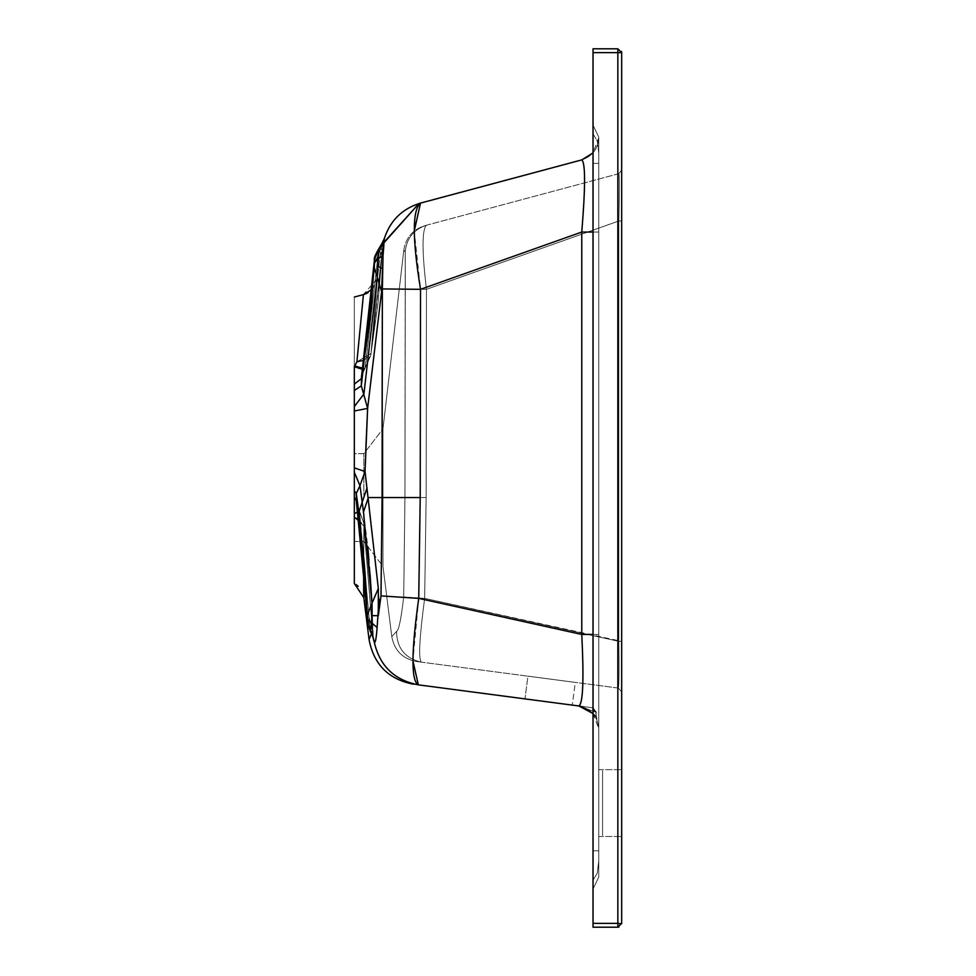 <?xml version="1.0" encoding="UTF-8"?>
<svg xmlns="http://www.w3.org/2000/svg" width="976" height="976" viewBox="0 0 976 976"><rect width="100%" height="100%" fill="white"/><g stroke="black" fill="none" stroke-linecap="round" stroke-linejoin="round"><path stroke-width="0.73" stroke-dasharray="4.88 3.66" d="M598.752 137.104L598.752 877.082L598.752 861.039L597.251 873.081L593.03 880.364L593.03 927.2L617.845 927.2L621.675 923.381L621.675 52.619L617.845 48.8L621.675 52.619L617.845 48.8L621.675 52.619L621.675 923.381L621.675 52.619L621.675 923.381L621.675 52.619L621.675 923.381L617.845 927.2L621.675 923.381L621.675 52.619L621.675 923.381L617.845 923.381L617.845 52.619L593.03 52.619L593.03 48.8L593.03 133.822L597.251 141.105L598.752 153.159L598.752 877.082L593.03 889.014L593.03 927.2L617.845 927.2L593.03 927.2L593.03 880.364L593.03 889.014L598.752 877.082L598.752 137.104L593.03 125.184L598.752 137.104L593.03 125.184L593.03 48.8L593.03 125.184L598.752 137.104L598.752 877.082L593.03 889.014L598.752 877.082L593.03 889.014L593.03 927.2L593.03 889.014L598.752 877.082L598.752 137.104L593.03 125.184L598.752 137.104L598.752 877.082L598.752 137.104L593.03 125.184L593.03 133.822L593.03 48.8L593.03 125.184L593.03 48.8L593.03 125.184L598.752 137.104M621.675 923.381L617.845 927.2L593.03 927.2L617.845 927.2L593.03 927.2L617.845 927.2L593.03 927.2L617.845 927.2L621.675 923.381L621.675 52.619L617.845 48.8L617.845 52.619L621.675 52.619M593.03 48.8L593.03 850.816L598.752 850.816L598.752 153.159L597.251 141.105L593.03 133.822L593.03 880.364L597.251 873.081L598.752 861.039L598.752 153.159L598.752 861.039L598.752 850.816L593.03 850.816L593.03 927.2L593.03 52.619M598.752 803.077C598.752 759.987 598.752 759.987 598.752 803.077C598.752 759.987 598.752 759.987 598.752 803.077C598.752 846.168 598.752 846.168 598.752 803.077C598.752 846.168 598.752 846.168 598.752 803.077C598.752 759.987 598.752 759.987 598.752 803.077C598.752 759.987 598.752 759.987 598.752 803.077C598.752 846.168 598.752 846.168 598.752 803.077C598.752 846.168 598.752 846.168 598.752 803.077C598.752 846.168 598.752 846.168 598.752 803.077C598.752 846.168 598.752 846.168 598.752 803.077C598.752 759.987 598.752 759.987 598.752 803.077C598.752 759.987 598.752 759.987 598.752 803.077C598.752 846.168 598.752 846.168 598.752 803.077C598.752 846.168 598.752 846.168 598.752 803.077C598.752 759.987 598.752 759.987 598.752 803.077C598.752 759.987 598.752 759.987 598.752 803.077C598.752 846.168 598.752 846.168 598.752 803.077C598.752 846.168 598.752 846.168 598.752 803.077C598.752 759.987 598.752 759.987 598.752 803.077C598.752 759.987 598.752 759.987 598.752 803.077C598.752 759.987 598.752 759.987 598.752 803.077C598.752 759.987 598.752 759.987 598.752 803.077C598.752 846.168 598.752 846.168 598.752 803.077C598.752 846.168 598.752 846.168 598.752 803.077M593.03 713.541L598.752 728.694C597.702 716.225 591.066 708.649 578.829 705.977L593.018 707.844L578.829 705.977C583.038 703.598 584.014 679.76 581.769 634.461L598.752 634.461L598.752 728.694L598.752 137.75L598.752 634.461L593.03 634.461M621.675 220.979L621.675 691.85L621.675 169.995L621.675 220.979L618.845 220.979L426.463 289.323C421.913 251.247 421.9 229.872 426.439 225.236L618.845 173.679C619.467 175.9 619.467 191.662 618.845 220.979L426.463 289.323L405.26 289.103L426.463 289.323C421.913 251.247 421.9 229.872 426.439 225.236L424.877 225.651L426.439 225.236C413.604 229.531 406.528 238.412 405.235 251.881L405.26 289.103L426.463 289.323C421.913 251.247 421.9 229.872 426.439 225.236L424.877 225.651C412.872 229.494 405.857 237.607 403.832 250.002L405.235 251.881C406.528 238.412 413.604 229.531 426.439 225.236C413.604 229.531 406.528 238.412 405.235 251.881L404.955 497.553L403.698 597.007C401.087 619.284 398.708 630.764 396.549 631.435L391.791 636.657L382.97 566.287L382.97 428.806L403.832 250.002L405.235 251.881L405.26 289.103L404.955 497.553L403.698 597.007C401.087 619.284 398.708 630.764 396.549 631.435L391.791 636.657C394.414 650.528 402.637 658.812 416.484 661.496L421.315 662.131C418.314 658.641 419.436 637.389 424.658 598.386L618.845 641.354C619.211 670.427 619.052 685.994 618.345 688.068L421.315 662.131C405.077 658.361 396.817 648.137 396.549 631.435C396.817 648.137 405.077 658.361 421.315 662.131C418.314 658.641 419.436 637.389 424.658 598.386L403.698 597.007L424.658 598.386L618.845 641.354C619.211 670.536 619.052 686.104 618.345 688.068L621.675 691.85L618.345 688.068L416.484 661.496C402.637 658.812 394.414 650.528 391.791 636.657L382.97 566.287L382.97 428.806L403.832 250.002L405.235 251.881C406.528 238.412 413.604 229.531 426.439 225.236L424.877 225.651C412.872 229.494 405.857 237.607 403.832 250.002L405.235 251.881L405.26 289.103L404.955 497.553L403.698 597.007C401.087 619.284 398.708 630.764 396.549 631.435L391.791 636.657L396.549 631.435C396.817 648.137 405.077 658.361 421.315 662.131C418.314 658.641 419.436 637.389 424.658 598.386L621.675 641.354L618.845 641.354C619.211 670.427 619.052 685.994 618.345 688.068C619.052 686.104 619.211 670.536 618.845 641.354L621.675 641.354L621.675 169.995L621.675 691.85L621.675 641.354L618.845 641.354L618.845 220.979L621.675 220.979L618.845 220.979L426.463 289.323L405.26 289.103L404.955 497.553L403.698 597.007C401.087 619.284 398.708 630.764 396.549 631.435C396.817 648.137 405.077 658.361 421.315 662.131C418.314 658.641 419.436 637.389 424.658 598.386L403.698 597.007L424.658 598.386L618.845 641.354L618.845 220.979L426.463 289.323C421.913 251.247 421.9 229.872 426.439 225.236L618.845 173.679C619.467 176.046 619.467 191.808 618.845 220.979L621.675 220.979M621.675 803.077C621.675 846.168 621.675 846.168 621.675 803.077C621.675 846.168 621.675 846.168 621.675 803.077C621.675 759.987 621.675 759.987 621.675 803.077C621.675 759.987 621.675 759.987 621.675 803.077C621.675 759.987 621.675 759.987 621.675 803.077C621.675 759.987 621.675 759.987 621.675 803.077C621.675 846.168 621.675 846.168 621.675 803.077C621.675 846.168 621.675 846.168 621.675 803.077M356.472 503.091L363.633 522.502L363.877 525.966L363.609 522.392L359.485 511.9L369.05 617.161L359.485 511.9L356.435 502.823L356.264 493.49L354.325 490.867L354.325 541.473L354.325 410.981L367.623 408.395L363.914 394.023L367.623 408.395L354.325 410.981L354.325 490.867L356.264 493.49L359.973 485.658L356.264 493.49L358.875 512.095L367.586 621.797L367.574 614.575L367.745 619.589L371.673 622.725L370.404 631.57L369.538 625.86L369.05 617.161L372.527 631.277L373.003 636.95L363.877 525.966L363.633 556.906L363.877 525.966L372.527 631.277L371.514 633.522L372.527 631.277L374.235 641.94C379.603 665.852 394.304 680.162 418.326 684.847L413.482 684.213L418.326 684.847C411.067 680.98 411.201 652.163 418.728 598.386L581.769 634.461L598.752 634.461L598.752 232.044L581.769 232.044C585.49 186.599 585.49 162.541 581.769 159.893C592.359 156.294 598.02 148.913 598.752 137.75L593.03 152.915M572.29 705.111L524.966 698.889L572.29 705.111L524.966 698.889L572.29 705.111L524.966 698.889L572.29 705.111L524.966 698.889L527.955 676.161L575.291 682.395L527.955 676.161L575.291 682.395L572.29 705.111L575.291 682.395L527.955 676.161L524.966 698.889M593.03 232.044L598.752 232.044L598.752 728.694L598.752 634.461L581.769 634.461C584.014 679.894 583.026 703.733 578.829 705.977C591.688 711.455 597.666 715.92 596.775 719.373C597.666 715.92 591.688 711.455 578.829 705.977L595.25 711.992L596.031 714.237L596.299 712.126L596.031 714.237L595.25 711.992L578.829 705.977L592.103 707.722L595.25 711.992L592.103 707.722L593.018 707.844L596.299 712.126L593.018 707.844L578.829 705.977C583.038 703.598 584.014 679.76 581.769 634.461L418.728 598.386L581.769 634.461L581.769 232.044L420.534 289.323L414.251 231.08M368.94 560.2L371.941 603.302L378.322 588.528L367.061 487.841L378.322 588.528L368.355 497.553L382.08 497.54L380.994 595.897L382.08 497.54L380.994 595.897L418.728 598.386L412.921 660.789M364.158 360.193L370.978 353.483L356.911 361.828L363.426 294.606L356.911 361.828L354.325 366.683L356.911 361.828L354.325 366.683L364.621 368.721L361.559 375.906L361.315 378.749L361.559 375.906L370.734 355.52L382.165 250.564L384.373 238.425L378.81 248.77L377.993 258.725L378.81 248.77L377.797 254.821L374.052 265.326L374.308 261.141L362.242 373.271L374.552 258.079L384.312 238.595L382.153 250.783L376.968 264.703L378.456 250.076L374.308 261.141L378.456 250.076L383.812 240.255L378.761 248.904L376.968 264.703L382.165 250.564L376.968 264.703L378.456 250.076L374.308 261.141L378.81 248.77L377.224 277.282L381.592 291.543L383.031 255.59L382.446 268.559L377.614 266.18L377.224 277.282L377.614 266.18L382.446 268.559L382.36 288.933L420.534 289.323C412.262 238.742 412.25 209.999 420.51 203.093C402.356 208.62 390.315 220.405 384.373 238.425C390.315 220.405 402.356 208.62 420.51 203.093C402.356 208.62 390.315 220.405 384.373 238.425L382.165 250.564L370.978 353.483L383.971 239.681M379.042 599.191L378.322 588.528L371.941 603.302L363.499 511.912L368.355 497.553L365.048 471.53L367.061 487.841L365.048 471.53L359.973 485.658L362.145 502.103L359.973 485.658L365.048 471.53L365.732 451.217M374.162 263.386L382.995 243.866L377.797 254.821L376.968 264.703L382.165 250.564L370.734 355.52L361.559 375.906L369.55 320.738L372.503 289.128L377.456 278.367L381.372 245.196L383.836 240.084L378.81 248.77L384.373 238.425M418.948 203.52L420.51 203.093C412.25 209.999 412.262 238.742 420.534 289.323L581.769 232.044L598.752 232.044L598.752 137.75L598.752 232.044L581.769 232.044C585.49 186.599 585.49 162.541 581.769 159.893C585.49 162.675 585.49 186.721 581.769 232.044L420.534 289.323L382.36 288.933L420.534 289.323L420.217 497.553L418.728 598.386L380.994 595.897L418.728 598.386L420.217 497.553L418.728 598.386C411.201 652.163 411.067 680.98 418.326 684.847C394.304 680.162 379.603 665.852 374.235 641.94L375.772 639.658L378.322 615.722L372.088 615.588L370.624 631.923M369.062 639.5L363.658 593.066M383.775 246.708L383.031 255.59L377.993 258.725L377.614 266.18L382.446 268.559L382.36 288.933L382.446 268.559M362.657 369.477L364.621 368.721L365.305 367.33L364.975 368.269L365.305 367.33L364.975 368.269L355.032 365.878L364.975 368.269L355.032 365.878L354.325 366.683C354.325 275.086 354.325 275.086 354.325 366.683L354.325 390.51L361.315 385.825L363.914 394.023L361.315 385.825L354.325 390.51L354.325 384.093L354.325 390.51L361.315 385.825L361.315 378.749L354.325 384.093L354.325 366.683C354.325 275.086 354.325 275.086 354.325 366.683C354.325 275.086 354.325 275.086 354.325 366.683L354.325 384.093L361.315 378.749L354.325 384.093M358.765 519.415L363.877 525.966L354.325 517.463L354.325 583.477L354.325 497.431L356.264 500.432L356.435 502.811L356.264 500.432L354.325 497.431L354.325 490.867L354.325 583.477L363.816 597.69L363.877 525.966L354.325 517.463L363.877 525.966L372.564 630.203L369.05 617.161L369.538 625.86L370.148 630.581L374.235 641.94L370.258 631.082L371.673 622.725L367.745 619.589L367.562 621.688L356.264 500.432L367.22 618.601L369.538 625.86L369.05 617.161L359.571 511.583L354.325 513.644L359.485 511.9L356.435 502.823L359.485 511.9L369.05 617.161L372.527 631.277L363.877 525.966L363.816 597.69M374.601 257.774L374.308 267.851L377.224 277.282L363.914 394.023L354.325 406.565L363.914 394.023L367.623 408.395L354.325 410.981L354.325 472.238L359.973 485.658L362.145 502.103L358.875 512.095L356.264 493.49L359.973 485.658L354.325 472.238L354.325 513.644L359.485 511.9L363.609 522.392L359.485 511.9M367.061 487.841L362.145 502.103L367.061 487.841L362.145 502.103L371.941 603.302L371.673 622.725L371.941 603.302L372.088 615.588L378.322 615.722L377.114 627.483L378.322 615.722L372.088 615.588M363.499 511.912L362.145 502.103L363.499 511.912L368.355 497.553L382.08 497.54L382.104 429.94L382.08 497.54L368.355 497.553L363.499 511.912L367.745 546.487M374.308 261.141L374.357 259.872M382.153 250.783L378.005 303.194L370.746 355.459L370.978 353.483L365.305 367.33L370.734 355.52L377.956 303.67L382.958 244.061L378.005 303.194L370.734 355.52L377.956 303.67L382.153 250.783L383.812 240.255L382.153 250.783M373.332 638.023L370.258 631.082L369.538 625.86L370.148 630.581L373.344 638.084L373.747 640.549L370.538 631.826M361.559 375.967L370.734 355.459L361.559 375.967L364.975 368.269L354.325 366.683L364.621 368.721L364.951 367.793L361.693 375.162M373.003 636.95L369.538 625.86L369.05 617.161L372.527 631.277L371.514 633.522L372.527 631.277L373.003 636.95L372.564 630.203C372.71 592.664 369.721 556.723 363.621 522.392L370.538 575.34L372.259 602.668L372.844 635.23L367.183 617.43L367.671 623.505L370.148 630.581L367.708 623.847M363.877 497.553L363.877 453.633L363.877 497.553M602.57 803.077C602.57 759.987 602.57 759.987 602.57 803.077C602.57 759.987 602.57 759.987 602.57 803.077C602.57 846.168 602.57 846.168 602.57 803.077C602.57 846.168 602.57 846.168 602.57 803.077C602.57 846.168 602.57 846.168 602.57 803.077C602.57 846.168 602.57 846.168 602.57 803.077C602.57 759.987 602.57 759.987 602.57 803.077C602.57 759.987 602.57 759.987 602.57 803.077C602.57 759.987 602.57 759.987 602.57 803.077C602.57 759.987 602.57 759.987 602.57 803.077C602.57 846.168 602.57 846.168 602.57 803.077C602.57 846.168 602.57 846.168 602.57 803.077C602.57 846.168 602.57 846.168 602.57 803.077C602.57 846.168 602.57 846.168 602.57 803.077C602.57 759.987 602.57 759.987 602.57 803.077C602.57 759.987 602.57 759.987 602.57 803.077M596.031 714.237L596.775 719.373C597.666 715.92 591.688 711.455 578.829 705.977C591.066 708.649 597.702 716.225 598.752 728.694C597.702 716.225 591.066 708.649 578.829 705.977C591.688 711.455 597.666 715.92 596.775 719.373L596.031 714.237M354.325 406.565L363.914 394.023L377.224 277.282L374.308 267.851L361.315 385.825L374.406 262.861L374.308 267.851L377.224 277.282L363.914 394.023L361.315 385.825L361.315 378.749L374.052 265.326L382.995 243.866L374.076 264.374L372.246 292.446C371.734 306.342 368.172 334.158 361.571 375.906L365.305 367.33L376.968 264.703L364.975 368.269L370.734 355.459L364.975 368.269L362.743 368.891M354.325 467.87L365.048 471.53L359.973 485.658L354.325 472.238L354.325 490.867L354.325 467.87L365.048 471.53L354.325 467.87M357.716 512.01L359.571 511.583L363.621 522.526L363.877 525.966L363.633 522.526L356.435 502.811C359.095 523.099 359.912 524.356 363.902 559.577L367.22 618.601C365.988 600.777 367 593.798 363.889 559.37C360.034 525.32 358.985 522.343 356.435 502.823C359.095 523.099 359.9 524.356 363.902 559.577L367.671 623.505L373.747 640.549M618.845 173.679L621.675 169.995L618.845 173.679C619.467 175.9 619.467 191.662 618.845 220.979L618.845 641.354L618.845 220.979C619.467 191.808 619.467 176.046 618.845 173.679L621.675 169.995L618.845 173.679M598.752 877.082L593.03 889.014L598.752 877.082M598.752 137.75C598.02 148.913 592.359 156.294 581.769 159.893C592.359 156.294 598.02 148.913 598.752 137.75M373.1 637.243L370.258 631.082L374.235 641.94L372.698 636.108L374.235 641.94L375.772 639.658L377.114 627.483C376.26 638.853 375.296 643.672 374.235 641.94C379.603 665.852 394.304 680.162 418.326 684.847M354.325 297.046L363.426 294.606L377.456 278.367L381.372 245.196M382.97 542.009L382.97 428.806L363.877 453.633L354.325 453.633L354.325 497.553L354.325 453.633L363.877 453.633L382.97 428.806L382.97 497.553L426.146 497.553L424.658 598.386L426.146 497.553L404.955 497.553L426.146 497.553L426.463 289.323L426.146 497.553L424.658 598.386L426.146 497.553L382.97 497.553L404.955 497.553L382.97 497.553L382.97 542.009M382.97 566.287L382.97 559.553L382.97 566.287L363.877 541.473L382.97 566.287M354.325 497.553L354.325 541.473L354.325 497.553M367.745 619.589L377.114 627.483M378.456 250.076L383.812 240.255L378.456 250.076M378.322 588.528L367.574 614.575L371.941 603.302L367.574 614.575L358.875 512.095L367.574 614.575M377.614 266.18L377.993 258.725L374.406 262.861L377.993 258.725L383.031 255.59L377.993 258.725L374.406 262.861M367.586 621.797L367.769 624.286L372.698 636.108L367.769 624.286L370.258 631.082L367.769 624.286L356.264 493.49L354.325 490.867M578.829 705.977L595.25 711.992L578.829 705.977M595.25 711.992L592.103 707.722L595.25 711.992L596.299 712.126L593.018 707.844L596.299 712.126L595.25 711.992M356.911 361.828L370.978 353.483L377.456 278.367L370.978 353.483L377.456 278.367L370.978 353.483L356.911 361.828M364.621 368.721L364.951 367.793L364.621 368.721M354.325 497.431L356.264 500.432L356.264 493.49L358.875 512.095L362.145 502.103L358.875 512.095M621.675 691.85L618.345 688.068L621.675 691.85M598.752 163.37L593.03 163.37L598.752 163.37M581.769 232.044L581.769 634.461L581.769 232.044M380.994 595.897L378.322 615.722M382.165 250.564L381.079 247.343L382.165 250.564M382.104 429.94L382.08 497.54L420.217 497.553L420.534 289.323L420.217 497.553L382.08 497.54L420.217 497.553M593.018 707.844L596.299 712.126L593.018 707.844M593.03 923.381L617.845 923.381L617.845 927.2M426.463 289.323L426.146 497.553L426.463 289.323M374.308 267.851L361.315 385.825L361.315 378.749M367.183 617.43L369.538 625.86L367.183 617.43L367.769 624.286L367.22 618.601M367.562 621.688L367.769 624.286L373.283 637.853L370.258 631.082M374.455 258.774L384.312 238.595L382.958 244.061L384.032 239.498M377.224 277.282L381.592 291.543L377.224 277.282M372.844 635.23L369.538 625.86L373.344 638.084L370.551 575.437L363.621 522.392L370.538 575.328L372.259 602.656L372.844 635.23M372.686 286.688L374.333 260.08M373.954 641.244L373.344 638.084M385.544 406.809L382.97 428.793L385.544 406.809M379.713 247.611L376.882 251.491L374.589 257.871M598.752 769.661L621.675 769.661L598.752 769.661M598.752 836.493L621.675 836.493L598.752 836.493M363.877 541.473L354.325 541.473L363.877 541.473M374.503 258.469L374.345 260.067M361.571 375.906L369.55 320.738L372.503 289.128M364.219 294.374L365.939 293.739M365.976 293.727L368.074 292.678M357.594 585.82L358.216 586.405M356.435 502.811L359.571 511.583"/><path stroke-width="1.46" d="M593.03 923.381L617.845 923.381L617.845 48.8L593.03 48.8L617.845 48.8L593.03 48.8L617.845 48.8L621.675 52.619L621.675 923.381L617.845 927.2L593.03 927.2L593.03 48.8L617.845 48.8L593.03 48.8M621.651 923.699L617.845 923.381L617.845 927.2L618.967 927.029M593.03 52.619L621.675 52.619L621.505 51.496M593.03 634.461L581.769 634.461L418.728 598.386C411.201 652.163 411.067 680.98 418.326 684.847L578.829 705.977L572.29 705.111L578.829 705.977L593.03 713.541M593.03 152.915L581.769 159.893C585.49 162.675 585.49 186.721 581.769 232.044L593.03 232.044M414.251 231.08L420.51 203.093C412.25 209.999 412.262 238.742 420.534 289.323L581.769 232.044L581.769 634.461C584.014 679.894 583.026 703.733 578.829 705.977L572.29 705.111M369.062 639.5L371.514 633.522L369.062 639.5C373.771 664.473 388.582 679.381 413.482 684.213C388.582 679.381 373.771 664.473 369.062 639.5L363.816 597.69L354.325 583.477L354.325 497.431L356.264 500.432L367.745 619.589L358.875 512.095L356.264 493.49L356.472 503.091M370.258 631.082L367.769 624.286L370.514 631.801L372.088 615.588L378.322 615.722L380.994 595.897L418.728 598.386L420.217 497.553L420.534 289.323L382.36 288.933L383.031 255.59L381.592 291.543L367.623 408.395L365.048 471.53L359.973 485.658L354.325 472.238L354.325 467.87L365.048 471.53L378.322 588.528L378.322 615.722L378.322 588.528L371.941 603.302L363.499 511.912L359.973 485.658L356.264 493.49L354.325 490.867L354.325 366.683C354.325 275.086 354.325 275.086 354.325 366.683L356.911 361.828L364.158 360.193M380.994 595.897L382.08 497.54L382.36 288.933L382.104 429.94M354.325 384.093L361.315 378.749L361.547 375.967L361.315 385.825L367.623 408.395L381.592 291.543L367.623 408.395L381.592 291.543L377.224 277.282L378.871 248.697L375.004 256.005M379.713 247.611L418.948 203.52L581.769 159.893L420.51 203.093C402.356 208.62 390.315 220.405 384.373 238.425L383.031 255.59L383.775 246.708L383.031 255.59L377.993 258.725L374.406 262.861L374.308 261.141L361.315 378.749M363.658 593.066L363.633 556.906L363.816 597.69M383.812 240.255L383.775 246.708M524.966 698.889L418.326 684.847C394.304 680.162 379.603 665.852 374.235 641.94L372.991 636.925M379.042 599.191L377.114 627.483C376.26 638.853 375.296 643.672 374.235 641.94L373.1 637.243M362.743 368.891L355.032 365.878L354.325 366.683L362.657 369.477M354.325 406.565L354.325 390.51L354.325 406.565L363.914 394.023L377.224 277.282L374.308 267.851L361.315 385.825L354.325 390.51L354.325 410.981L367.623 408.395L365.732 451.217M354.325 497.431L354.325 490.867M357.716 512.01L354.325 513.644L354.325 517.463L358.765 519.415M367.745 546.487L368.94 560.2M377.114 627.483L367.745 619.589M372.088 615.588L371.941 603.302L367.574 614.575M374.052 265.326L374.308 261.141M361.693 375.162L361.547 375.967M382.446 268.559L377.614 266.18M370.624 631.923L372.698 636.108L370.514 631.801M373.747 640.549L373.332 638.023M354.325 297.046L363.426 294.606L356.911 361.828L363.426 294.606L372.503 289.128L372.686 286.688M378.322 615.722L378.322 588.528M381.372 245.196L418.948 203.52M412.921 660.789L418.326 684.847M363.499 511.912L368.355 497.553L420.217 497.553M374.503 258.469L384.312 238.595M374.308 267.851L374.406 262.861M367.708 623.847L367.183 617.43M367.061 487.841L358.875 512.095M361.571 375.906C368.172 334.158 371.734 306.33 372.246 292.446L374.162 263.386M373.954 641.244L373.344 638.084M383.751 240.511L378.847 248.697C375.235 255.029 373.723 258.823 374.345 260.067L374.333 260.08M367.22 618.601C365.988 600.777 367 593.798 363.889 559.37C360.034 525.32 358.985 522.331 356.435 502.823M578.829 705.977L582.806 706.868L578.829 705.977M364.243 294.362L368.074 292.678M355.996 584.539L358.216 586.405M374.894 256.407L374.601 257.774M372.503 289.128L374.015 265.496M356.472 584.892L357.594 585.82"/></g></svg>
